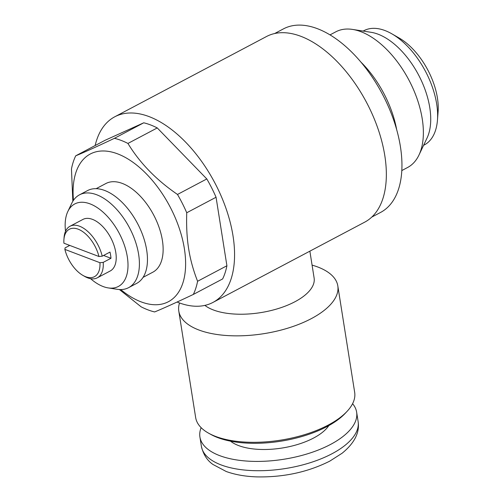<?xml version="1.0" encoding="UTF-8"?>
<svg xmlns="http://www.w3.org/2000/svg" width="502" height="502" viewBox="0 0 502 502"><rect width="100%" height="100%" fill="white"/><g stroke="black" fill="none" stroke-linecap="round" stroke-linejoin="round"><path stroke-width="0.75" d="M95.148 145.536A105 57.579 62.1 0 1 114.745 116.803L266.524 36.508A105 57.579 62.1 0 1 336.309 60.742A105 57.579 62.1 0 1 384.796 155.589A105 57.579 62.1 0 1 364.728 222.141L212.942 302.43A105 57.579 62.1 0 1 177.074 302.028M114.745 116.803A105 57.579 62.1 0 1 184.529 141.037A105 57.579 62.1 0 1 233.016 235.884A105 57.579 62.1 0 1 212.942 302.43M309.866 251.157L314.12 278.026A58.332 25.809 171 0 1 294.931 301.746A58.332 25.809 171 0 1 204.885 305.392M69.747 245.422L65.059 247.9L64.883 249.4L99.936 262.709L103.211 262.383L110.973 258.279A29.166 15.995 -117.9 0 0 110.616 255.229A29.166 15.995 -117.9 0 0 109.988 252.079L102.226 256.183L98.95 256.509L63.905 243.2A26.832 14.715 62.1 0 1 63.917 239.561A26.832 14.715 62.1 0 1 79.642 229.828A26.832 14.715 62.1 0 1 98.95 256.509M103.575 255.474L110.973 258.279M63.917 239.561L64.074 237.484A29.166 15.995 62.1 0 1 70.004 226.258A29.166 15.995 62.1 0 1 102.226 256.183M73.474 200.292A83.545 45.814 62.1 0 1 120.16 154.898A83.545 45.814 62.1 0 1 184.385 248.76A83.545 45.814 62.1 0 1 120.706 289.566M186.738 212.754C186.305 226.201 186.951 238.237 188.677 248.86C190.327 259.528 193.295 270.327 197.593 281.271L226.91 265.759L216.061 197.248A95.669 52.465 -117.9 0 0 206.811 178.944L157.258 127.935A95.669 52.465 -117.9 0 0 143.748 122.802L105.043 140.303L75.72 155.815C83.947 152.451 96.848 146.622 114.425 138.314A95.669 52.465 62.1 0 1 127.935 143.44C139.776 162.924 156.298 179.929 177.488 194.456A95.669 52.465 62.1 0 1 186.738 212.754L216.061 197.248M72.84 201.264L71.46 168.979A95.669 52.465 62.1 0 1 75.72 155.815M114.425 138.314L143.748 122.802M127.935 143.44L157.258 127.935M177.488 194.456L206.811 178.944M197.593 281.271A95.669 52.465 62.1 0 1 193.326 294.442C175.75 302.75 162.849 308.579 154.622 311.943A95.669 52.465 62.1 0 1 141.112 306.81L119.42 289.541M193.326 294.442L222.65 278.93A95.669 52.465 -117.9 0 0 226.91 265.759M65.53 231.309A46.667 25.589 62.1 0 1 67.814 211.549A46.667 25.589 62.1 0 1 99.798 209.453A46.667 25.589 62.1 0 1 127.32 256.873A46.667 25.589 62.1 0 1 108.212 287.91A46.667 25.589 62.1 0 1 90.586 278.679M68.987 245.823A46.667 25.589 62.1 0 1 68.718 245.026M70.004 226.258L82.943 219.418A29.166 15.995 62.1 0 1 102.326 226.151A29.166 15.995 62.1 0 1 115.793 252.493A29.166 15.995 62.1 0 1 110.22 270.98L97.281 277.826A29.166 15.995 62.1 0 1 84.669 276.414L82.861 275.372A26.832 14.715 62.1 0 1 64.883 249.4M67.814 211.549L71.692 203.392A52.503 28.79 62.1 0 1 79.498 194.839A52.503 28.79 62.1 0 1 114.387 206.962A52.503 28.79 62.1 0 1 138.634 254.382A52.503 28.79 62.1 0 1 128.6 287.659A52.503 28.79 62.1 0 1 117.135 289.296L108.212 287.91M79.498 194.839L87.555 190.578A52.503 28.79 62.1 0 1 122.444 202.701A52.503 28.79 62.1 0 1 146.684 250.121A52.503 28.79 62.1 0 1 136.651 283.398L128.6 287.659M96.146 188.67L105.891 183.519A50.169 27.51 62.1 0 1 139.23 195.096A50.169 27.51 62.1 0 1 162.397 240.414A50.169 27.51 62.1 0 1 152.809 272.209L143.064 277.361M312.075 265.119A80.502 35.623 171 0 1 337.815 285.895A80.502 35.623 171 0 1 311.328 318.626A80.502 35.623 171 0 1 228.259 335.618A80.502 35.623 171 0 1 178.794 311.083A80.502 35.623 171 0 1 179.534 302.976M337.815 285.895L354.676 392.363A80.502 35.623 171 0 1 347.07 411.364A80.502 35.623 171 0 1 328.195 425.094A80.502 35.623 171 0 1 208.757 433.27A80.502 35.623 171 0 1 195.654 417.551L178.794 311.083M347.07 411.364L345.313 413.246A78.168 34.588 171 0 1 326.984 426.581A78.168 34.588 171 0 1 211.009 434.519L208.757 433.27M328.823 425.583A53.67 23.745 171 0 1 313.624 438.02A53.67 23.745 171 0 1 230.506 441.151M352.592 403.69A79.335 35.102 171 0 1 356.633 412.18A79.335 35.102 171 0 1 330.536 444.439A79.335 35.102 171 0 1 248.666 461.187A79.335 35.102 171 0 1 199.915 437.004A79.335 35.102 171 0 1 201.139 427.679M103.211 262.383A29.166 15.995 62.1 0 1 97.281 277.826M99.936 262.709A26.832 14.715 62.1 0 1 82.861 275.372M274.638 33.534L283.461 28.871A103.832 56.939 62.1 0 1 352.46 52.842A103.832 56.939 62.1 0 1 400.414 146.628A103.832 56.939 62.1 0 1 380.566 212.44L371.744 217.102M360.963 62.148A76.75 42.086 62.1 0 1 396.668 129.641M330.021 34.876L335.794 31.827A76.75 42.086 62.1 0 1 352.548 29.423A76.75 42.086 62.1 0 1 422.238 118.867A76.75 42.086 62.1 0 1 418.982 155.011A76.75 42.086 62.1 0 1 407.568 167.511L401.801 170.567M352.548 29.423L371.097 32.31A64.626 35.441 62.1 0 1 429.775 107.623A64.626 35.441 62.1 0 1 427.033 138.056L418.982 155.011M363.147 31.074L363.881 30.685A64.626 35.441 62.1 0 1 391.83 33.816A64.626 35.441 62.1 0 1 436.677 103.977A64.626 35.441 62.1 0 1 437.462 120.066A64.626 35.441 62.1 0 1 424.322 144.934L423.581 145.323M391.83 33.816L399.059 37.964A55.295 30.321 62.1 0 1 437.424 97.99A55.295 30.321 62.1 0 1 438.095 111.758L437.462 120.066M201.39 446.303C203.266 454.385 207.138 460.447 213.011 464.494L226.22 471.497C235.187 474.735 245.497 476.536 257.162 476.9C283.768 477.346 307.977 472.087 329.776 461.131L342.126 453.231C354.525 443.09 359.852 432.511 358.108 421.479A79.335 35.102 171 0 1 332.01 453.739A79.335 35.102 171 0 1 250.14 470.487A79.335 35.102 171 0 1 201.39 446.303L199.915 437.004M358.108 421.479L356.633 412.18"/></g></svg>
